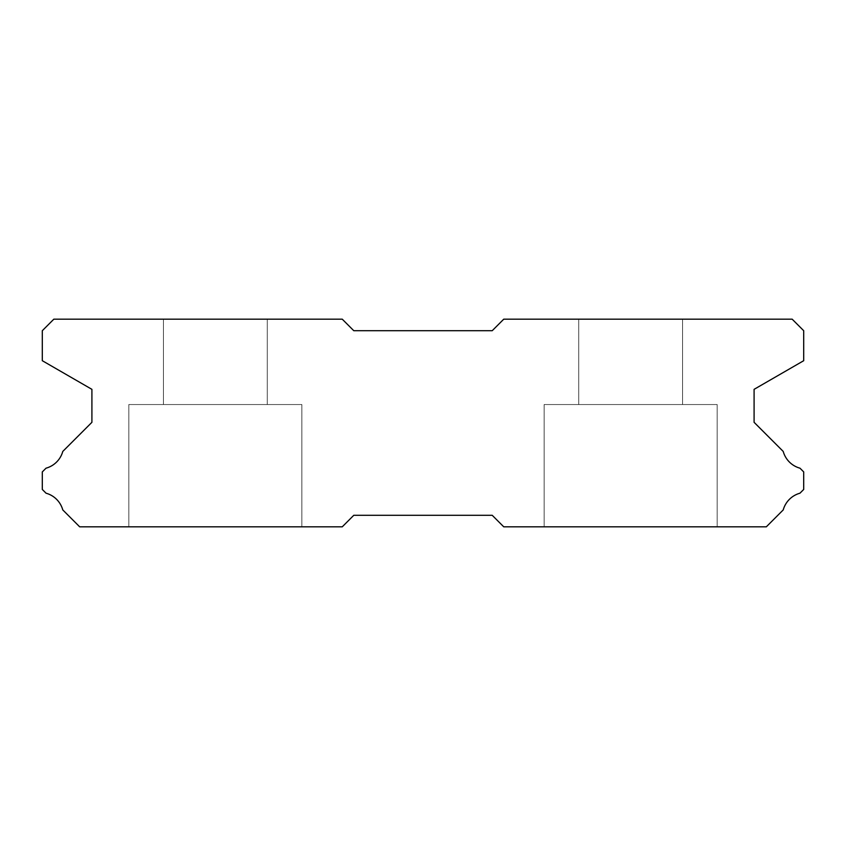 <?xml version="1.0" encoding="UTF-8"?>
<svg xmlns="http://www.w3.org/2000/svg" width="846" height="846" viewBox="0 0 846 846"><rect width="100%" height="100%" fill="white"/><g stroke="black" fill="none" stroke-linecap="round" stroke-linejoin="round"><path stroke-width="0.63" stroke-dasharray="4.23 3.17" d="M267.262 319.175L267.262 404.547L163.437 404.547L267.262 404.547L163.437 404.547L267.262 404.547L163.437 404.547L267.262 404.547L163.437 404.547L267.262 404.547L163.437 404.547L267.262 404.547L163.437 404.547L267.262 404.547L163.437 404.547L267.262 404.547L163.437 404.547L267.262 404.547L163.437 404.547L267.262 404.547L163.437 404.547L267.262 404.547L163.437 404.547L267.262 404.547L163.437 404.547L267.262 404.547L163.437 404.547L267.262 404.547L163.437 404.547L267.262 404.547L163.437 404.547L267.262 404.547L163.437 404.547L267.262 404.547L163.437 404.547L267.262 404.547L163.437 404.547L267.262 404.547L163.437 404.547L267.262 404.547L163.437 404.547L267.262 404.547L163.437 404.547L267.262 404.547L163.437 404.547L267.262 404.547L163.437 404.547L267.262 404.547L163.437 404.547L267.262 404.547L163.437 404.547L267.262 404.547L163.437 404.547L267.262 404.547L163.437 404.547L267.262 404.547L163.437 404.547L267.262 404.547L163.437 404.547L267.262 404.547L163.437 404.547L267.262 404.547L163.437 404.547L267.262 404.547L163.437 404.547L267.262 404.547L163.437 404.547L267.262 404.547L163.437 404.547L267.262 404.547L163.437 404.547L267.262 404.547L163.437 404.547L267.262 404.547L163.437 404.547L267.262 404.547L163.437 404.547L267.262 404.547L163.437 404.547L267.262 404.547L163.437 404.547L267.262 404.547L163.437 404.547L267.262 404.547L163.437 404.547L267.262 404.547L163.437 404.547L267.262 404.547L163.437 404.547L267.262 404.547L267.262 319.175L163.437 319.175L163.437 404.547L163.437 319.175L163.437 404.547L163.437 319.175L163.437 404.547L163.437 319.175L163.437 404.547L163.437 319.175L163.437 404.547L163.437 319.175L163.437 404.547L163.437 319.175L163.437 404.547L163.437 319.175L163.437 404.547L163.437 319.175L163.437 404.547L163.437 319.175L163.437 404.547L163.437 319.175L163.437 404.547L163.437 319.175L163.437 404.547L163.437 319.175L163.437 404.547L163.437 319.175L163.437 404.547L163.437 319.175L163.437 404.547L163.437 319.175L163.437 404.547L163.437 319.175L163.437 404.547L163.437 319.175L163.437 404.547L163.437 319.175L163.437 404.547L163.437 319.175L163.437 404.547L163.437 319.175L163.437 404.547L163.437 319.175L163.437 404.547L163.437 319.175L267.262 319.175L163.437 319.175L267.262 319.175L267.262 404.547L267.262 319.175L163.437 319.175L267.262 319.175L163.437 319.175L267.262 319.175L267.262 404.547L267.262 319.175L163.437 319.175L267.262 319.175L163.437 319.175L267.262 319.175L267.262 404.547L267.262 319.175L163.437 319.175L267.262 319.175L163.437 319.175L267.262 319.175L267.262 404.547L267.262 319.175L163.437 319.175L267.262 319.175L163.437 319.175L267.262 319.175L267.262 404.547L267.262 319.175L163.437 319.175L267.262 319.175L163.437 319.175L267.262 319.175L267.262 404.547L267.262 319.175L163.437 319.175L267.262 319.175L163.437 319.175L267.262 319.175L267.262 404.547L267.262 319.175L163.437 319.175L267.262 319.175L163.437 319.175L267.262 319.175L267.262 404.547L267.262 319.175L163.437 319.175L267.262 319.175L163.437 319.175L267.262 319.175L267.262 404.547L267.262 319.175L163.437 319.175L267.262 319.175L163.437 319.175L267.262 319.175L267.262 404.547L267.262 319.175L163.437 319.175L267.262 319.175L163.437 319.175L267.262 319.175L267.262 404.547L267.262 319.175L163.437 319.175L267.262 319.175L163.437 319.175L267.262 319.175L267.262 404.547L267.262 319.175L163.437 319.175L267.262 319.175L163.437 319.175L267.262 319.175L267.262 404.547L267.262 319.175L163.437 319.175L267.262 319.175L163.437 319.175L267.262 319.175L267.262 404.547L267.262 319.175L163.437 319.175L267.262 319.175L163.437 319.175L267.262 319.175L267.262 404.547L267.262 319.175L163.437 319.175L267.262 319.175L163.437 319.175L267.262 319.175L267.262 404.547L267.262 319.175L163.437 319.175L267.262 319.175L163.437 319.175L267.262 319.175L267.262 404.547L267.262 319.175L163.437 319.175L267.262 319.175L163.437 319.175L267.262 319.175L267.262 404.547L267.262 319.175L163.437 319.175L267.262 319.175L163.437 319.175L267.262 319.175L267.262 404.547L267.262 319.175L163.437 319.175L267.262 319.175L163.437 319.175L267.262 319.175L267.262 404.547L267.262 319.175L163.437 319.175L267.262 319.175L163.437 319.175L267.262 319.175L267.262 404.547L267.262 319.175L163.437 319.175L267.262 319.175M717.175 404.547L717.175 526.825L544.137 526.825L717.175 526.825L544.137 526.825L717.175 526.825L544.137 526.825L717.175 526.825L544.137 526.825L717.175 526.825L544.137 526.825L717.175 526.825L544.137 526.825L717.175 526.825L544.137 526.825L717.175 526.825L544.137 526.825L717.175 526.825L544.137 526.825L717.175 526.825L544.137 526.825L717.175 526.825L544.137 526.825L717.175 526.825L544.137 526.825L717.175 526.825L544.137 526.825L717.175 526.825L544.137 526.825L717.175 526.825L544.137 526.825L717.175 526.825L544.137 526.825L717.175 526.825L544.137 526.825L717.175 526.825L544.137 526.825L717.175 526.825L544.137 526.825L717.175 526.825L544.137 526.825L717.175 526.825L544.137 526.825L717.175 526.825L544.137 526.825L717.175 526.825L544.137 526.825L717.175 526.825L544.137 526.825L717.175 526.825L544.137 526.825L717.175 526.825L544.137 526.825L717.175 526.825L544.137 526.825L717.175 526.825L544.137 526.825L717.175 526.825L544.137 526.825L717.175 526.825L544.137 526.825L717.175 526.825L544.137 526.825L717.175 526.825L544.137 526.825L717.175 526.825L544.137 526.825L717.175 526.825L544.137 526.825L717.175 526.825L544.137 526.825L717.175 526.825L544.137 526.825L717.175 526.825L544.137 526.825L717.175 526.825L544.137 526.825L717.175 526.825L544.137 526.825L717.175 526.825L544.137 526.825L717.175 526.825L544.137 526.825L717.175 526.825L544.137 526.825L717.175 526.825L544.137 526.825L717.175 526.825L544.137 526.825L717.175 526.825L717.175 404.547L717.175 526.825L717.175 404.547L717.175 526.825L717.175 404.547L717.175 526.825L717.175 404.547L717.175 526.825L717.175 404.547L717.175 526.825L717.175 404.547L717.175 526.825L717.175 404.547L717.175 526.825L717.175 404.547L717.175 526.825L717.175 404.547L717.175 526.825L717.175 404.547L717.175 526.825L717.175 404.547L717.175 526.825L717.175 404.547L717.175 526.825L717.175 404.547L717.175 526.825L717.175 404.547L717.175 526.825L717.175 404.547L717.175 526.825L717.175 404.547L717.175 526.825L717.175 404.547L717.175 526.825L717.175 404.547L717.175 526.825L717.175 404.547L717.175 526.825L717.175 404.547L717.175 526.825L717.175 404.547L717.175 526.825L717.175 404.547L544.137 404.547L544.137 526.825L544.137 404.547L717.175 404.547L544.137 404.547L717.175 404.547L544.137 404.547L544.137 526.825L544.137 404.547L717.175 404.547L544.137 404.547L717.175 404.547L544.137 404.547L544.137 526.825L544.137 404.547L717.175 404.547L544.137 404.547L717.175 404.547L544.137 404.547L544.137 526.825L544.137 404.547L717.175 404.547L544.137 404.547L717.175 404.547L544.137 404.547L544.137 526.825L544.137 404.547L717.175 404.547L544.137 404.547L717.175 404.547L544.137 404.547L544.137 526.825L544.137 404.547L717.175 404.547L544.137 404.547L717.175 404.547L544.137 404.547L544.137 526.825L544.137 404.547L717.175 404.547L544.137 404.547L717.175 404.547L544.137 404.547L544.137 526.825L544.137 404.547L717.175 404.547L544.137 404.547L717.175 404.547L544.137 404.547L544.137 526.825L544.137 404.547L717.175 404.547L544.137 404.547L717.175 404.547L544.137 404.547L544.137 526.825L544.137 404.547L717.175 404.547L544.137 404.547L717.175 404.547L544.137 404.547L544.137 526.825L544.137 404.547L717.175 404.547L544.137 404.547L717.175 404.547L544.137 404.547L544.137 526.825L544.137 404.547L717.175 404.547L544.137 404.547L717.175 404.547L544.137 404.547L544.137 526.825L544.137 404.547L717.175 404.547L544.137 404.547L717.175 404.547L544.137 404.547L544.137 526.825L544.137 404.547L717.175 404.547L544.137 404.547L717.175 404.547L544.137 404.547L544.137 526.825L544.137 404.547L717.175 404.547L544.137 404.547L717.175 404.547L544.137 404.547L544.137 526.825L544.137 404.547L717.175 404.547L544.137 404.547L717.175 404.547L544.137 404.547L544.137 526.825L544.137 404.547L717.175 404.547L544.137 404.547L717.175 404.547L544.137 404.547L544.137 526.825L544.137 404.547L717.175 404.547L544.137 404.547L717.175 404.547L544.137 404.547L544.137 526.825L544.137 404.547L717.175 404.547L544.137 404.547L717.175 404.547L544.137 404.547L544.137 526.825L544.137 404.547L717.175 404.547L544.137 404.547L717.175 404.547L544.137 404.547L544.137 526.825L544.137 404.547L717.175 404.547L544.137 404.547L717.175 404.547L544.137 404.547L544.137 526.825L544.137 404.547L717.175 404.547M301.863 404.547L301.863 526.825L128.825 526.825L301.863 526.825L128.825 526.825L301.863 526.825L128.825 526.825L301.863 526.825L128.825 526.825L301.863 526.825L128.825 526.825L301.863 526.825L128.825 526.825L301.863 526.825L128.825 526.825L301.863 526.825L128.825 526.825L301.863 526.825L128.825 526.825L301.863 526.825L128.825 526.825L301.863 526.825L128.825 526.825L301.863 526.825L128.825 526.825L301.863 526.825L128.825 526.825L301.863 526.825L128.825 526.825L301.863 526.825L128.825 526.825L301.863 526.825L128.825 526.825L301.863 526.825L128.825 526.825L301.863 526.825L128.825 526.825L301.863 526.825L128.825 526.825L301.863 526.825L128.825 526.825L301.863 526.825L128.825 526.825L301.863 526.825L128.825 526.825L301.863 526.825L128.825 526.825L301.863 526.825L128.825 526.825L301.863 526.825L128.825 526.825L301.863 526.825L128.825 526.825L301.863 526.825L128.825 526.825L301.863 526.825L128.825 526.825L301.863 526.825L128.825 526.825L301.863 526.825L128.825 526.825L301.863 526.825L128.825 526.825L301.863 526.825L128.825 526.825L301.863 526.825L128.825 526.825L301.863 526.825L128.825 526.825L301.863 526.825L128.825 526.825L301.863 526.825L128.825 526.825L301.863 526.825L128.825 526.825L301.863 526.825L128.825 526.825L301.863 526.825L128.825 526.825L301.863 526.825L128.825 526.825L301.863 526.825L128.825 526.825L301.863 526.825L128.825 526.825L301.863 526.825L128.825 526.825L301.863 526.825L128.825 526.825L301.863 526.825L301.863 404.547L301.863 526.825L301.863 404.547L301.863 526.825L301.863 404.547L301.863 526.825L301.863 404.547L301.863 526.825L301.863 404.547L301.863 526.825L301.863 404.547L301.863 526.825L301.863 404.547L301.863 526.825L301.863 404.547L301.863 526.825L301.863 404.547L301.863 526.825L301.863 404.547L301.863 526.825L301.863 404.547L301.863 526.825L301.863 404.547L301.863 526.825L301.863 404.547L301.863 526.825L301.863 404.547L301.863 526.825L301.863 404.547L301.863 526.825L301.863 404.547L301.863 526.825L301.863 404.547L301.863 526.825L301.863 404.547L301.863 526.825L301.863 404.547L301.863 526.825L301.863 404.547L301.863 526.825L301.863 404.547L301.863 526.825L301.863 404.547L128.825 404.547L128.825 526.825L128.825 404.547L301.863 404.547L128.825 404.547L301.863 404.547L128.825 404.547L128.825 526.825L128.825 404.547L301.863 404.547L128.825 404.547L301.863 404.547L128.825 404.547L128.825 526.825L128.825 404.547L301.863 404.547L128.825 404.547L301.863 404.547L128.825 404.547L128.825 526.825L128.825 404.547L301.863 404.547L128.825 404.547L301.863 404.547L128.825 404.547L128.825 526.825L128.825 404.547L301.863 404.547L128.825 404.547L301.863 404.547L128.825 404.547L128.825 526.825L128.825 404.547L301.863 404.547L128.825 404.547L301.863 404.547L128.825 404.547L128.825 526.825L128.825 404.547L301.863 404.547L128.825 404.547L301.863 404.547L128.825 404.547L128.825 526.825L128.825 404.547L301.863 404.547L128.825 404.547L301.863 404.547L128.825 404.547L128.825 526.825L128.825 404.547L301.863 404.547L128.825 404.547L301.863 404.547L128.825 404.547L128.825 526.825L128.825 404.547L301.863 404.547L128.825 404.547L301.863 404.547L128.825 404.547L128.825 526.825L128.825 404.547L301.863 404.547L128.825 404.547L301.863 404.547L128.825 404.547L128.825 526.825L128.825 404.547L301.863 404.547L128.825 404.547L301.863 404.547L128.825 404.547L128.825 526.825L128.825 404.547L301.863 404.547L128.825 404.547L301.863 404.547L128.825 404.547L128.825 526.825L128.825 404.547L301.863 404.547L128.825 404.547L301.863 404.547L128.825 404.547L128.825 526.825L128.825 404.547L301.863 404.547L128.825 404.547L301.863 404.547L128.825 404.547L128.825 526.825L128.825 404.547L301.863 404.547L128.825 404.547L301.863 404.547L128.825 404.547L128.825 526.825L128.825 404.547L301.863 404.547L128.825 404.547L301.863 404.547L128.825 404.547L128.825 526.825L128.825 404.547L301.863 404.547L128.825 404.547L301.863 404.547L128.825 404.547L128.825 526.825L128.825 404.547L301.863 404.547L128.825 404.547L301.863 404.547L128.825 404.547L128.825 526.825L128.825 404.547L301.863 404.547L128.825 404.547L301.863 404.547L128.825 404.547L128.825 526.825L128.825 404.547L301.863 404.547L128.825 404.547L301.863 404.547L128.825 404.547L128.825 526.825L128.825 404.547L301.863 404.547M682.563 319.175L682.563 404.547L578.738 404.547L682.563 404.547L578.738 404.547L682.563 404.547L578.738 404.547L682.563 404.547L578.738 404.547L682.563 404.547L578.738 404.547L682.563 404.547L578.738 404.547L682.563 404.547L578.738 404.547L682.563 404.547L578.738 404.547L682.563 404.547L578.738 404.547L682.563 404.547L578.738 404.547L682.563 404.547L578.738 404.547L682.563 404.547L578.738 404.547L682.563 404.547L578.738 404.547L682.563 404.547L578.738 404.547L682.563 404.547L578.738 404.547L682.563 404.547L578.738 404.547L682.563 404.547L578.738 404.547L682.563 404.547L578.738 404.547L682.563 404.547L578.738 404.547L682.563 404.547L578.738 404.547L682.563 404.547L578.738 404.547L682.563 404.547L578.738 404.547L682.563 404.547L578.738 404.547L682.563 404.547L578.738 404.547L682.563 404.547L578.738 404.547L682.563 404.547L578.738 404.547L682.563 404.547L578.738 404.547L682.563 404.547L578.738 404.547L682.563 404.547L578.738 404.547L682.563 404.547L578.738 404.547L682.563 404.547L578.738 404.547L682.563 404.547L578.738 404.547L682.563 404.547L578.738 404.547L682.563 404.547L578.738 404.547L682.563 404.547L578.738 404.547L682.563 404.547L578.738 404.547L682.563 404.547L578.738 404.547L682.563 404.547L578.738 404.547L682.563 404.547L578.738 404.547L682.563 404.547L578.738 404.547L682.563 404.547L578.738 404.547L682.563 404.547L578.738 404.547L682.563 404.547L578.738 404.547L682.563 404.547L578.738 404.547L682.563 404.547L682.563 319.175L578.738 319.175L578.738 404.547L578.738 319.175L578.738 404.547L578.738 319.175L578.738 404.547L578.738 319.175L578.738 404.547L578.738 319.175L578.738 404.547L578.738 319.175L578.738 404.547L578.738 319.175L578.738 404.547L578.738 319.175L578.738 404.547L578.738 319.175L578.738 404.547L578.738 319.175L578.738 404.547L578.738 319.175L578.738 404.547L578.738 319.175L578.738 404.547L578.738 319.175L578.738 404.547L578.738 319.175L578.738 404.547L578.738 319.175L578.738 404.547L578.738 319.175L578.738 404.547L578.738 319.175L578.738 404.547L578.738 319.175L578.738 404.547L578.738 319.175L578.738 404.547L578.738 319.175L578.738 404.547L578.738 319.175L578.738 404.547L578.738 319.175L578.738 404.547L578.738 319.175L682.563 319.175L578.738 319.175L682.563 319.175L682.563 404.547L682.563 319.175L578.738 319.175L682.563 319.175L578.738 319.175L682.563 319.175L682.563 404.547L682.563 319.175L578.738 319.175L682.563 319.175L578.738 319.175L682.563 319.175L682.563 404.547L682.563 319.175L578.738 319.175L682.563 319.175L578.738 319.175L682.563 319.175L682.563 404.547L682.563 319.175L578.738 319.175L682.563 319.175L578.738 319.175L682.563 319.175L682.563 404.547L682.563 319.175L578.738 319.175L682.563 319.175L578.738 319.175L682.563 319.175L682.563 404.547L682.563 319.175L578.738 319.175L682.563 319.175L578.738 319.175L682.563 319.175L682.563 404.547L682.563 319.175L578.738 319.175L682.563 319.175L578.738 319.175L682.563 319.175L682.563 404.547L682.563 319.175L578.738 319.175L682.563 319.175L578.738 319.175L682.563 319.175L682.563 404.547L682.563 319.175L578.738 319.175L682.563 319.175L578.738 319.175L682.563 319.175L682.563 404.547L682.563 319.175L578.738 319.175L682.563 319.175L578.738 319.175L682.563 319.175L682.563 404.547L682.563 319.175L578.738 319.175L682.563 319.175L578.738 319.175L682.563 319.175L682.563 404.547L682.563 319.175L578.738 319.175L682.563 319.175L578.738 319.175L682.563 319.175L682.563 404.547L682.563 319.175L578.738 319.175L682.563 319.175L578.738 319.175L682.563 319.175L682.563 404.547L682.563 319.175L578.738 319.175L682.563 319.175L578.738 319.175L682.563 319.175L682.563 404.547L682.563 319.175L578.738 319.175L682.563 319.175L578.738 319.175L682.563 319.175L682.563 404.547L682.563 319.175L578.738 319.175L682.563 319.175L578.738 319.175L682.563 319.175L682.563 404.547L682.563 319.175L578.738 319.175L682.563 319.175L578.738 319.175L682.563 319.175L682.563 404.547L682.563 319.175L578.738 319.175L682.563 319.175L578.738 319.175L682.563 319.175L682.563 404.547L682.563 319.175L578.738 319.175L682.563 319.175L578.738 319.175L682.563 319.175L682.563 404.547L682.563 319.175L578.738 319.175L682.563 319.175L578.738 319.175L682.563 319.175L682.563 404.547L682.563 319.175L578.738 319.175L682.563 319.175M53.837 319.175L342.249 319.175L353.787 330.712L492.213 330.712L503.751 319.175L792.163 319.175L803.7 330.712L803.7 360.703L754.093 389.34L754.093 422.313L783.216 451.436A23.995 23.995 0 0 0 799.978 468.187L803.7 471.909L803.7 489.453L799.946 493.207A23.995 23.995 0 0 0 783.227 509.916L766.317 526.825L503.751 526.825L492.213 515.288L353.787 515.288L342.249 526.825L79.683 526.825L62.773 509.916A23.995 23.995 0 0 0 46.054 493.207L42.3 489.453L42.3 471.909L46.022 468.187A23.995 23.995 0 0 0 62.784 451.436L91.907 422.313L91.907 389.34L42.3 360.703L42.3 330.712L53.837 319.175"/><path stroke-width="1.27" d="M342.249 319.175L53.837 319.175L42.3 330.712L42.3 360.703L91.907 389.34L91.907 422.313L62.784 451.436A23.995 23.995 0 0 1 46.022 468.187L42.3 471.909L42.3 489.453L46.054 493.207A23.995 23.995 0 0 1 62.773 509.916L79.683 526.825L342.249 526.825L353.787 515.288L492.213 515.288L503.751 526.825L766.317 526.825L783.227 509.916A23.995 23.995 0 0 1 799.946 493.207L803.7 489.453L803.7 471.909L799.978 468.187A23.995 23.995 0 0 1 783.216 451.436L754.093 422.313L754.093 389.34L803.7 360.703L803.7 330.712L792.163 319.175L503.751 319.175L492.213 330.712L353.787 330.712L342.249 319.175"/></g></svg>
